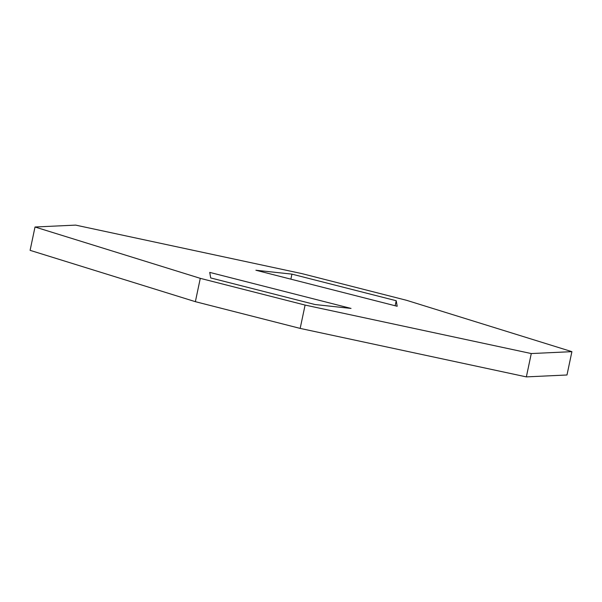 <?xml version="1.0" encoding="UTF-8"?>
<svg xmlns="http://www.w3.org/2000/svg" width="602" height="602" viewBox="0 0 602 602"><rect width="100%" height="100%" fill="white"/><g stroke="black" fill="none" stroke-linecap="round" stroke-linejoin="round"><path stroke-width="0.9" d="M571.9 351.658L566.986 374.993L526.359 376.89L531.28 353.555L571.9 351.658L406.628 300.323L301.828 273.594L75.641 225.11L35.014 227.007L30.1 250.342L195.372 301.677L200.285 278.342L35.014 227.007M531.28 353.555L305.094 305.071L300.172 328.406L195.372 301.677M526.359 376.89L300.172 328.406M305.094 305.071L200.285 278.342M396.214 300.729L291.932 274.136L255.888 270.238L397.185 306.267L396.214 300.729L395.16 305.756M291.932 274.136L290.871 279.162M351.026 308.427L209.737 272.397L210.7 277.936L314.989 304.529L351.026 308.427"/></g></svg>
